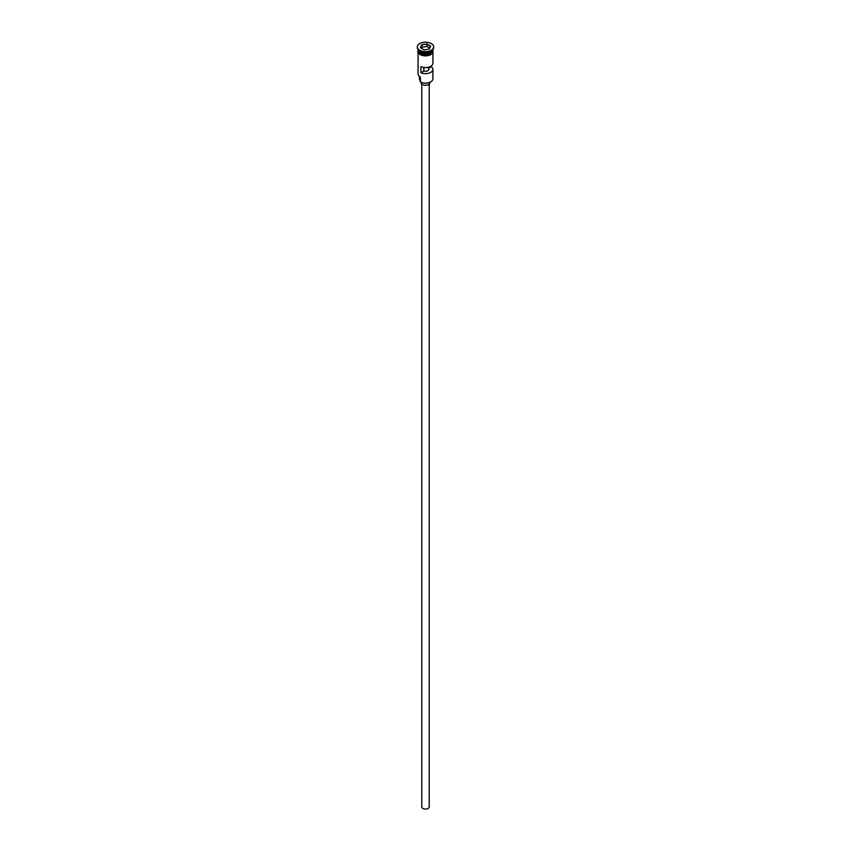 <?xml version="1.0" encoding="UTF-8"?>
<svg xmlns="http://www.w3.org/2000/svg" width="851" height="851" viewBox="0 0 851 851"><rect width="100%" height="100%" fill="white"/><g stroke="black" fill="none" stroke-linecap="round" stroke-linejoin="round"><path stroke-width="1.28" d="M430.649 81.909A7.127 4.117 180 0 1 430.542 81.973A7.127 4.117 180 0 1 420.458 81.973L420.245 81.845A7.425 4.287 0 0 0 430.755 81.845A7.425 4.287 0 0 0 432.925 78.813L432.925 69.356A7.425 4.287 0 0 0 431.351 66.708L431.351 65.931M420.458 81.973L420.32 77.037M429.212 84.121L429.212 806.929A3.712 2.149 180 0 1 426.925 808.918A3.712 2.149 180 0 1 422.873 808.45A3.712 2.149 180 0 1 421.788 806.929L421.788 84.121M429.957 82.27L429.957 82.696A4.457 2.574 180 0 1 427.202 85.079A4.457 2.574 180 0 1 422.351 84.515A4.457 2.574 180 0 1 421.043 82.696L421.043 82.27M418.075 49.486A7.425 4.287 0 0 0 420.245 52.368A7.425 4.287 0 0 0 428.223 53.326A7.425 4.287 0 0 0 432.925 49.486M418.075 49.518A7.425 4.287 0 0 0 418.075 49.698A7.425 4.287 0 0 0 420.245 52.73A7.425 4.287 0 0 0 428.34 53.666A7.425 4.287 0 0 0 432.925 49.698A7.425 4.287 0 0 0 432.925 49.518M417.341 47.209A8.17 4.723 0 0 0 417.33 47.518A8.17 4.723 0 0 0 419.724 50.847L420.245 51.156A7.425 4.287 0 0 0 430.755 51.156A7.425 4.287 0 0 0 431 51.007M420.245 51.156L419.724 50.847A8.17 4.723 0 0 0 431.276 50.847A8.17 4.723 0 0 0 433.67 47.518A8.17 4.723 0 0 0 433.659 47.209M432.925 52.794L432.925 63.282A7.425 4.287 180 0 1 428.755 67.144A7.425 4.287 180 0 1 420.915 66.665L420.915 72.729A7.425 4.287 0 0 0 428.755 73.207A7.425 4.287 0 0 0 432.925 69.356M418.075 49.698L418.075 50.911A7.425 4.287 0 0 0 420.245 53.943A7.425 4.287 0 0 0 428.34 54.879A7.425 4.287 0 0 0 432.925 50.911L432.925 49.698M419.724 50.241A8.17 4.723 0 0 0 428.627 51.273A8.17 4.723 0 0 0 433.67 46.911A8.17 4.723 0 0 0 431.276 43.571A8.17 4.723 0 0 0 422.373 42.55A8.17 4.723 0 0 0 417.33 46.911A8.17 4.723 0 0 0 419.724 50.241M428.404 67.229L428.404 68.399A3.34 1.925 180 0 1 428.84 69.356A3.34 1.925 180 0 1 423.851 71.027L420.915 72.729M431.351 66.708L428.404 68.399M426.872 43.944L430.638 46.114L429.266 49.081L424.128 49.879L420.362 47.699L421.734 44.741L426.872 43.944L421.862 44.933L420.532 47.794M418.075 52.794L418.075 73.963A7.425 4.287 0 0 0 420.245 76.994L420.245 76.994M419.479 76.473L419.479 79.058A6.021 3.478 180 0 0 419.99 80.451A4.457 2.574 180 0 1 420.245 80.898M423.851 71.027L423.851 67.463M429.627 48.081L426.83 46.465L421.862 47.23L421.734 44.741M421.862 47.23L421.373 48.284M426.83 46.465L426.83 44.156L430.468 46.262L429.159 49.092M430.702 52.4A7.276 4.202 180 0 1 420.351 52.432A7.276 4.202 180 0 1 420.298 52.4M418.628 50.954A7.276 4.202 0 0 0 420.351 52.549A7.276 4.202 0 0 0 432.372 50.954M432.989 51.22A7.499 4.329 180 0 1 428.617 55.464A7.499 4.329 180 0 1 420.192 54.581M418.075 50.305A7.499 4.329 0 0 0 420.192 53.975A7.499 4.329 0 0 0 428.851 54.783A7.499 4.329 0 0 0 432.925 50.305M419.99 80.451L419.99 76.835M433.67 47.518L433.67 46.911M432.925 49.635L429.723 55.198L420.011 54.602L417.83 52.294L418.075 49.635M417.33 47.518L417.33 46.911"/></g></svg>
